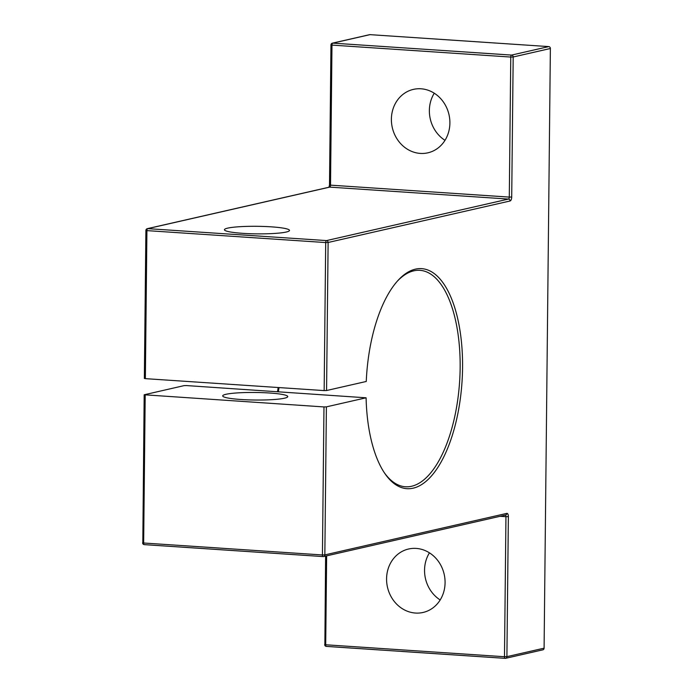 <?xml version="1.0" encoding="UTF-8"?>
<svg xmlns="http://www.w3.org/2000/svg" width="693" height="693" viewBox="0 0 693 693"><rect width="100%" height="100%" fill="white"/><g stroke="black" fill="none" stroke-linecap="round" stroke-linejoin="round"><path stroke-width="1.04" d="M284.485 398.198A32.536 3.777 0.6 0 0 287.768 396.587A32.536 3.777 0.6 0 0 262.552 392.645A32.536 3.777 0.6 0 0 225.97 394.291A32.536 3.777 0.6 0 0 222.696 395.902A32.536 3.777 0.6 0 0 247.903 399.852A32.536 3.777 0.6 0 0 284.485 398.198M227.711 228.127A32.536 3.777 -179.4 0 1 264.293 226.481A32.536 3.777 -179.4 0 1 289.509 230.422A32.536 3.777 -179.4 0 1 286.226 232.034A32.536 3.777 -179.4 0 1 249.645 233.688A32.536 3.777 -179.4 0 1 224.428 229.738A32.536 3.777 -179.4 0 1 227.711 228.127M326.568 390.523L324.151 390.592L325.701 242.559L328.118 242.489L326.568 390.523L366.259 381.471A110.274 47.817 -86.2 0 1 397.791 280.674A110.274 47.817 -86.2 0 1 415.454 269.135A110.274 47.817 -86.2 0 1 462.569 367.645A110.274 47.817 -86.2 0 1 413.158 488.175A110.274 47.817 -86.2 0 1 384.892 473.57A110.274 47.817 -86.2 0 1 366.095 397.799L186.478 385.568L184.061 385.637L144.179 394.776L323.977 406.93L326.394 406.86L366.095 397.799M384.329 472.721A108.463 47.037 93.8 0 0 405.448 486.772A108.463 47.037 93.8 0 0 411.555 486.269A108.463 47.037 93.8 0 0 459.979 374.696A108.463 47.037 93.8 0 0 419.915 270.322A108.463 47.037 93.8 0 0 413.808 270.824A108.463 47.037 93.8 0 0 397.106 281.436M277.546 391.649A110.274 47.817 93.8 0 0 278.162 387.517M278.993 387.578A108.463 47.037 -86.2 0 1 278.378 391.71M429.443 552.841A32.536 29.08 -102.8 0 0 424.549 570.114A32.536 29.08 -102.8 0 0 440.194 599.956M445.079 582.683A32.536 29.08 77.2 0 1 423.068 612.456A32.536 29.08 77.2 0 1 386.573 578.776A32.536 29.08 77.2 0 1 408.593 549.003A32.536 29.08 77.2 0 1 445.079 582.683M434.26 93.217A32.536 29.08 -102.8 0 0 429.365 110.49A32.536 29.08 -102.8 0 0 445.001 140.324M449.896 123.059A32.536 29.08 77.2 0 1 427.876 152.824A32.536 29.08 77.2 0 1 391.389 119.144A32.536 29.08 77.2 0 1 413.409 89.38A32.536 29.08 77.2 0 1 449.896 123.059M331.15 44.82L331.982 45.106A1.81 0.78 -86.2 0 1 332.796 43.131A1.81 1.611 77.2 0 0 332.371 43.165L369.56 34.685A1.81 1.611 77.2 0 1 369.984 34.65L332.796 43.131L511.573 55.085L548.761 46.596A1.81 1.611 77.2 0 1 550.372 48.501L513.184 56.982L511.711 197.029L509.294 197.098L510.767 57.06L331.982 45.106L330.518 185.152L509.294 197.098A1.81 0.78 93.8 0 1 508.489 199.073A1.81 1.611 77.2 0 1 510.091 200.979L328.118 242.489A1.81 1.611 77.2 0 0 326.507 240.584L508.489 199.073L329.703 187.127L147.73 228.638L326.507 240.584A1.81 0.78 -86.2 0 0 325.701 242.559L146.916 230.613L145.365 378.647L324.151 390.592M145.365 378.647L144.352 378.447L145.902 230.414L146.916 230.613A1.81 0.78 -86.2 0 1 147.73 228.638A1.81 1.611 77.2 0 0 147.306 228.664A1.81 1.81 0 0 0 145.902 230.414L146.084 230.319M548.761 46.596L369.984 34.65M326.637 555.855L325.701 644.776L504.487 656.73L505.951 516.683L508.367 516.614L506.904 656.652L544.092 648.172L550.372 48.501M544.092 648.172A1.81 1.611 77.2 0 1 542.862 649.826L505.682 658.307A1.81 1.611 -102.8 0 0 506.904 656.652L504.487 656.73A1.81 0.78 -86.2 0 0 505.154 658.35A1.81 1.81 0 0 0 505.682 658.307A1.81 1.611 -102.8 0 1 505.258 658.341A1.81 0.78 -86.2 0 1 505.154 658.35L326.377 646.404A1.81 0.78 -86.2 0 1 325.701 644.776L324.688 644.577A1.81 1.81 0 0 0 326.377 646.404A1.81 0.78 -86.2 0 0 326.472 646.396L505.058 658.324M505.388 515.081A1.81 0.78 93.8 0 1 505.951 516.683L500.095 516.294M326.394 406.86L324.844 554.894L506.826 513.383A3.612 1.568 93.8 0 1 508.367 516.614M510.091 200.979A3.612 1.568 93.8 0 0 511.711 197.029M145.201 394.975L143.65 543.009L322.427 554.963L323.977 406.93M322.999 556.566L144.421 544.629A1.81 0.78 -86.2 0 1 144.317 544.637A1.81 0.78 -86.2 0 1 143.65 543.009L142.628 542.81A1.81 1.81 0 0 0 144.317 544.637L323.103 556.583A1.81 0.78 -86.2 0 1 322.427 554.963L324.844 554.894A1.81 1.611 -102.8 0 1 323.198 556.574A1.81 0.78 -86.2 0 1 323.103 556.583A1.81 1.81 0 0 0 323.622 556.54L505.604 515.038A1.81 1.611 -102.8 0 0 506.826 513.383M324.87 644.49L325.615 556.089M142.81 542.723L144.179 394.776M513.184 56.982A1.81 1.611 -102.8 0 0 511.573 55.085A1.81 0.78 -86.2 0 0 510.767 57.06L513.184 56.982M147.306 228.664L329.288 187.162A1.81 1.611 77.2 0 1 329.703 187.127A1.81 0.78 93.8 0 0 330.518 185.152L329.686 184.858M328.924 187.335L329.504 184.953L330.968 44.906A1.81 1.81 0 0 1 332.371 43.165"/></g></svg>

